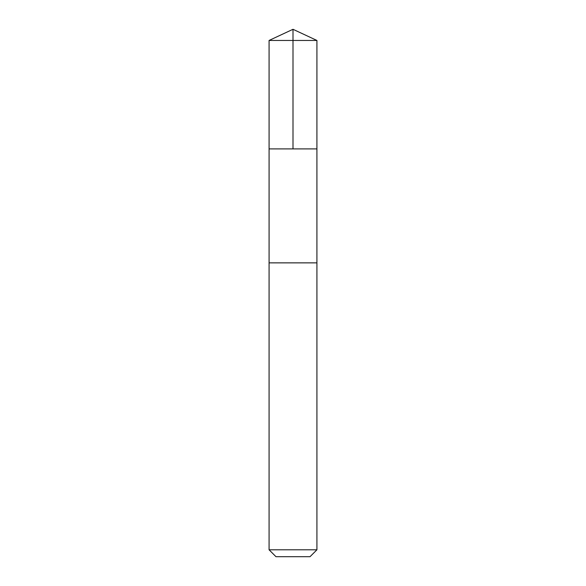 <?xml version="1.0" encoding="UTF-8"?>
<svg xmlns="http://www.w3.org/2000/svg" width="586" height="586" viewBox="0 0 586 586"><rect width="100%" height="100%" fill="white"/><g stroke="black" fill="none" stroke-linecap="round" stroke-linejoin="round"><path stroke-width="0.44" stroke-dasharray="2.93 2.2" d="M278.431 148.91L316.916 148.91L278.431 148.91M269.077 40.456L316.923 40.456M278.431 262.865L316.916 262.865L278.431 262.865M269.077 549.793L316.923 549.793M275.984 556.7L310.016 556.7"/><path stroke-width="0.88" d="M269.084 148.91L316.916 148.91L316.923 40.456L269.077 40.456L269.084 148.91L316.916 148.91L316.916 262.865L269.084 262.865L269.084 148.91M307.569 262.865L269.077 262.865L269.077 549.793L316.923 549.793L316.923 262.865L307.569 262.865M316.923 549.793L310.016 556.7L275.984 556.7L269.077 549.793M293 148.91L293 29.3L269.077 40.456M293 29.3L316.923 40.456"/></g></svg>
